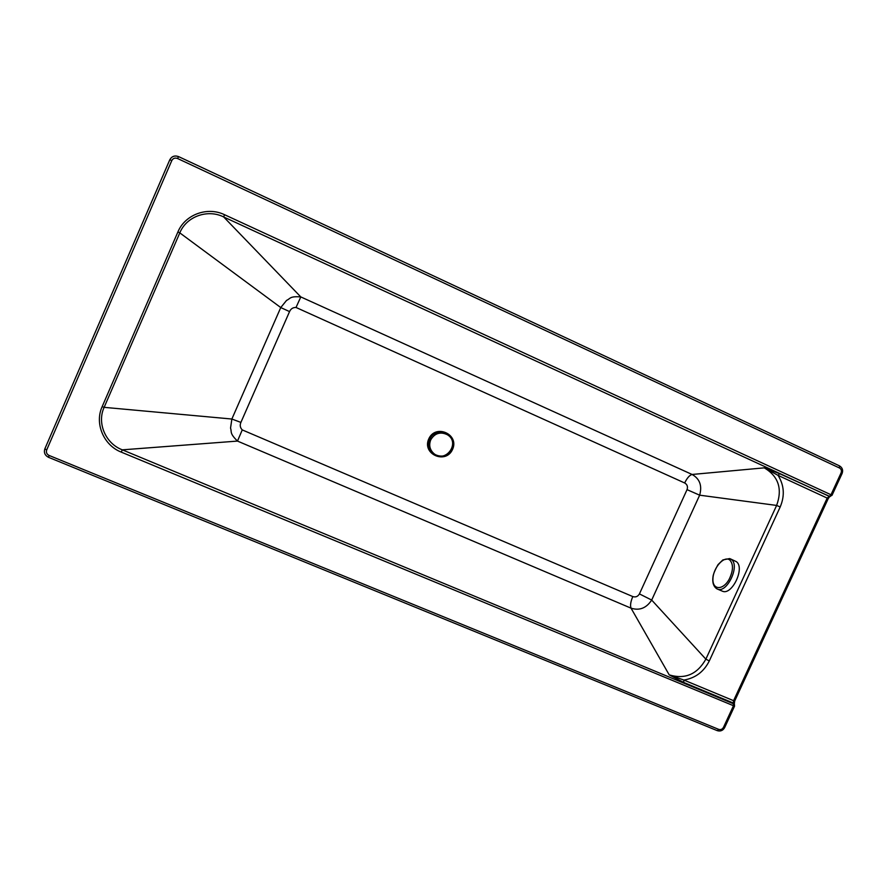 <?xml version="1.0" encoding="UTF-8"?>
<svg xmlns="http://www.w3.org/2000/svg" width="887" height="887" viewBox="0 0 887 887"><rect width="100%" height="100%" fill="white"/><g stroke="black" fill="none" stroke-linecap="round" stroke-linejoin="round"><path stroke-width="1.33" d="M242.251 429.907L237.483 441.083L631.034 608.16C630.058 605.488 630.646 601.63 632.797 596.574L242.251 429.907C240.155 427.745 239.701 425.25 240.898 422.412L231.862 419.03L230.542 428.111C231.928 432.058 229.29 433.078 237.483 441.083L122.351 449.842C105.753 443.733 96.705 423.243 104.134 407.344L231.862 419.03L280.758 307.556L289.55 311.592C290.847 308.765 293.009 307.39 296.025 307.467L300.804 296.923C289.461 295.981 290.437 298.764 286.59 300.371L280.758 307.556L179.806 232.882C186.359 216.483 207.658 208.833 223.679 216.96L300.804 296.923L692.093 474.467C689.554 475.166 687.081 478.004 684.664 482.971C687.237 484.446 688.035 486.675 687.037 489.646L639.427 593.902C637.853 596.574 635.646 597.461 632.797 596.574M829.966 496.532L779.629 473.702L764.272 467.848C778.509 476.352 782.622 488.881 776.624 505.435L705.864 659.152C697.26 674.342 685.041 679.586 669.208 674.874L631.034 608.16C639.449 610.866 646.335 608.172 651.69 600.067L639.427 593.902M779.629 473.702L778.054 475.365L764.272 467.848L692.093 474.467C699.776 478.792 702.304 485.688 699.655 495.179L651.69 600.067L705.864 659.152L709.301 660.937L780.194 506.965L776.624 505.435L699.655 495.179L687.037 489.646M49.084 455.452C46.734 454.222 45.936 452.392 46.689 449.964L171.812 160.536C173.076 158.274 174.983 157.587 177.511 158.485L839.501 467.992C841.319 469.101 841.852 470.742 841.076 472.915L830.986 494.746L224.511 214.698C207.214 206.283 184.906 214.721 177.899 231.973L102.16 406.645C94.421 423.443 103.579 445.219 121.22 452.104L122.351 449.842L734.414 704.156L733.361 703.047L733.416 705.864L723.504 727.318C722.362 729.291 720.776 729.979 718.736 729.38L49.084 455.452L48.541 457.326L717.25 730.644L718.736 729.38M709.301 660.937C703.912 671.692 695.452 678.067 683.921 680.063L683.644 682.413L733.361 703.047L733.571 700.686L683.921 680.063L669.208 674.874L683.644 682.413M224.511 214.698L223.679 216.96L829.334 496.376L827.216 498.028L733.571 700.686L734.691 700.996L734.292 703.979M730.245 558.788L736.354 561.659C745.346 567.824 731.775 596.086 722.24 591.119L722.151 591.075M731.409 559.509C740.335 565.64 726.752 593.957 717.284 589.012L716.763 588.757C713.503 586.495 712.239 582.582 712.948 577.016C713.159 574.443 714.855 570.308 718.038 564.62L722.861 559.93L729.657 558.566L731.409 559.509M447.458 434.774L447.436 434.763C440.373 431.392 434.785 433.111 430.672 439.908C428.687 445.207 429.74 449.731 433.821 453.512L433.843 453.523C445.562 463.713 460.763 442.779 447.48 434.796L445.928 433.954C439.298 431.792 434.22 433.787 430.705 439.941C428.731 445.241 429.785 449.776 433.865 453.545L433.821 453.512M429.363 439.231C422.733 453.834 445.74 463.846 452.115 449.221C458.779 434.708 435.805 424.529 429.363 439.231M429.641 439.353C423.177 453.601 445.618 463.369 451.838 449.099C458.346 434.94 435.927 425.017 429.641 439.353M240.898 422.412L289.55 311.592M296.025 307.467L684.664 482.971M452.57 449.387C459.544 434.209 435.495 423.554 428.743 438.932C421.802 454.222 445.895 464.699 452.57 449.387M724.657 727.573L723.504 727.318M46.689 449.964L44.849 448.833L169.783 159.782L171.812 160.536M178.586 156.622C174.706 155.258 171.779 156.312 169.805 159.771L44.849 448.833C43.674 452.592 44.904 455.43 48.541 457.326L717.25 730.644C720.499 731.575 722.96 730.566 724.646 727.595L734.547 706.163L121.22 452.104M177.511 158.485L178.62 156.622L839.468 465.863L839.501 467.992M841.076 472.915L842.085 473.503C843.293 470.21 842.417 467.671 839.468 465.863L178.62 156.622C174.695 155.225 171.745 156.278 169.783 159.782M830.254 496.52L829.334 496.376L830.986 494.746L832.006 495.312M734.702 700.974L828.236 498.572L778.054 475.365C784.208 485.222 784.928 495.755 780.194 506.965M177.899 231.973L179.806 232.882L104.134 407.344L102.16 406.645M729.258 579.1C723.06 590.698 712.25 590.177 712.948 578.745C713.226 567.602 724.313 555.24 729.879 560.096C733.505 564.243 733.305 570.585 729.258 579.1M828.236 498.572L829.667 496.576L832.017 495.301L842.096 473.492M734.547 706.163L734.414 704.156M717.284 589.012L722.24 591.119"/></g></svg>

